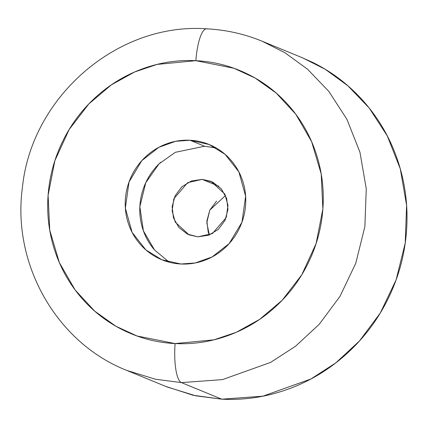 <?xml version="1.0" encoding="UTF-8"?>
<svg xmlns="http://www.w3.org/2000/svg" width="428" height="428" viewBox="0 0 428 428"><rect width="100%" height="100%" fill="white"/><g stroke="black" fill="none" stroke-linecap="round" stroke-linejoin="round"><path stroke-width="0.64" d="M165.673 386.388L193.076 395.253L221.8 399.185L262.846 396.178L310.883 378.999L335.814 362.874L359.574 340.865L380.332 312.932L396.114 279.837L405.204 243.211L406.6 205.365L400.298 168.851L387.276 135.895L369.187 108L347.916 85.819L325.2 69.266L302.419 57.775L262.086 41.2L284.866 52.692L307.577 69.245L328.848 91.426L346.937 119.321L359.959 152.277L366.261 188.791L364.865 226.637L355.775 263.263L339.993 296.358L319.235 324.29L295.475 346.3L270.55 362.425L222.506 379.604L181.467 382.611L222.506 379.604L270.55 362.425L295.475 346.3L319.235 324.29L339.993 296.358L355.775 263.263L364.865 226.637L366.261 188.791L359.959 152.277L346.937 119.321L328.848 91.426L307.577 69.245L284.866 52.692L262.086 41.2C244.318 33.924 225.824 29.8 206.606 28.82C117.326 22.293 31.324 96.985 22.4 187.726C11.877 264.044 56.566 342.882 126.811 370.418L167.15 386.992L195.847 395.825L221.8 399.185L181.467 382.611L155.508 379.251L126.811 370.418L155.508 379.251L181.467 382.611A35.594 9.175 -87.1 0 1 175.095 343.566L137.046 335.991L115.945 326.259L94.743 311.167L75.141 289.97L59.369 262.642L49.766 230.301L48.097 195.275L54.88 160.671L69.149 129.524L88.799 103.967L111.36 84.862L134.617 71.99L156.985 64.425L195.869 60.685A35.594 9.175 -87.1 0 1 206.531 28.815A35.594 9.175 -87.1 0 1 207.43 29.008M218.751 186.196L202.16 179.38L211.041 181.36L224.828 194.055L227.969 205.344L226.268 217.445L212.416 233.56L197.939 236.839L208.778 235.186L218.291 229.408L225.026 220.388L227.958 209.501L226.642 198.399L221.276 188.78L212.679 182.098L202.16 179.38L191.321 181.033L181.809 186.811L175.073 195.831L172.142 206.719L173.458 217.82L178.824 227.445L187.421 234.121L197.939 236.839L189.058 234.86L175.271 222.164L172.131 210.876L173.832 198.774L187.683 182.66L202.16 179.38L218.751 186.196M216.236 148.002L204.595 146.232L190.027 140.245L209.158 144.514L225.08 154.326L238.856 171.853L245.619 196.168L241.948 222.234L229.162 243.591L212.117 256.939L195.307 262.953L180.942 264.006L161.811 259.737L145.889 249.92L132.113 232.399L125.351 208.083L129.021 182.018L141.807 160.655L158.847 147.312L175.662 141.294L190.027 140.245L204.595 146.232L175.357 152.304L159.061 163.838L145.782 182.665L139.844 206.713L143.407 230.863L154.594 250.048L169.301 262.23M154.337 249.749C149.126 243.666 145.274 236.754 142.781 229.023C140.288 221.292 139.341 213.321 139.945 205.114C140.544 196.907 142.652 189.09 146.258 181.659C149.864 174.233 154.701 167.76 160.762 162.233M225.529 195.505L209.806 210.111L206.804 222.651L209.308 234.988M206.531 28.815A35.594 9.175 92.9 0 0 195.869 60.685L233.923 68.261L255.024 77.987L276.226 93.079L295.828 114.281L311.6 141.609L321.203 173.945L322.873 208.971L316.089 243.58L301.82 274.728L282.164 300.285L259.609 319.384L236.352 332.262L213.984 339.827L175.095 343.566A35.594 9.175 92.9 0 0 181.467 382.611L221.8 399.185C244.575 400.319 266.81 396.922 288.509 388.999C310.209 381.075 329.721 369.23 347.044 353.453C364.362 337.676 378.175 319.176 388.48 297.952C398.789 276.723 404.802 254.387 406.52 230.943C408.242 207.5 405.541 184.725 398.42 162.635C391.294 140.539 380.289 120.798 365.405 103.421C350.516 86.039 332.882 72.337 312.504 62.317L300.499 56.983M209.303 234.988L208.195 232.094L206.879 220.992L209.811 210.105L216.547 201.085M195.869 60.685C214.091 61.595 231.35 66.056 247.657 74.071C263.964 82.09 278.066 93.047 289.975 106.952C301.884 120.857 310.691 136.65 316.388 154.326C322.091 172.002 324.253 190.219 322.873 208.971C321.498 227.728 316.683 245.597 308.438 262.578C300.194 279.559 289.146 294.362 275.29 306.983C261.433 319.604 245.822 329.079 228.466 335.418C211.106 341.758 193.317 344.476 175.095 343.566C156.878 342.657 139.619 338.195 123.312 330.181C107.005 322.161 92.897 311.199 80.988 297.294C69.085 283.39 60.278 267.602 54.581 249.925C48.878 232.249 46.716 214.032 48.097 195.275C49.471 176.523 54.281 158.654 62.525 141.673C70.775 124.692 81.823 109.889 95.679 97.268C109.536 84.648 125.147 75.168 142.503 68.833C159.863 62.493 177.652 59.776 195.869 60.685M180.942 264.006C188.909 264.402 196.693 263.215 204.29 260.443C211.881 257.667 218.713 253.52 224.775 247.999C230.836 242.478 235.673 236.005 239.279 228.573C242.885 221.142 244.987 213.326 245.592 205.119C246.196 196.917 245.249 188.946 242.756 181.215C240.263 173.479 236.411 166.572 231.2 160.489C225.989 154.406 219.815 149.607 212.684 146.103C205.552 142.594 197.998 140.641 190.027 140.245C182.055 139.849 174.276 141.037 166.679 143.808C159.088 146.585 152.256 150.731 146.194 156.252C140.133 161.773 135.296 168.247 131.69 175.678C128.084 183.104 125.976 190.925 125.377 199.127C124.773 207.334 125.72 215.305 128.213 223.036C130.706 230.772 134.558 237.679 139.769 243.762C144.98 249.845 151.148 254.639 158.285 258.148C165.417 261.658 172.971 263.611 180.942 264.006M209.158 144.514L209.672 144.723M161.811 259.737L162.485 260.015M189.058 234.86L189.374 234.988"/></g></svg>
